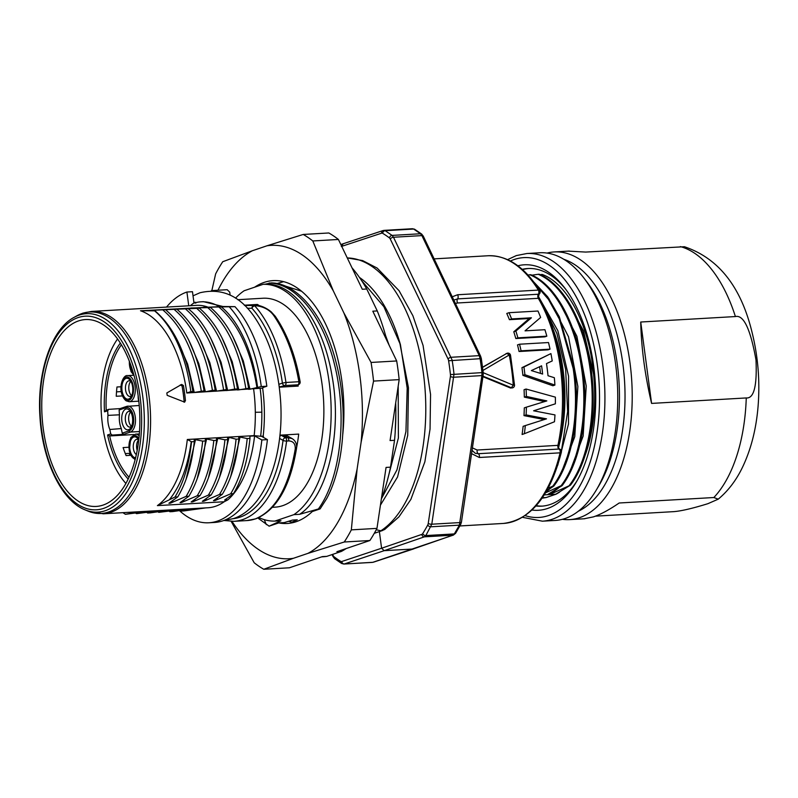 <?xml version="1.0" encoding="UTF-8"?>
<svg xmlns="http://www.w3.org/2000/svg" width="798" height="798" viewBox="0 0 798 798"><rect width="100%" height="100%" fill="white"/><g stroke="black" fill="none" stroke-linecap="round" stroke-linejoin="round"><path stroke-width="1.2" d="M223.33 306.612L203.48 301.674L200.976 301.824A104.638 54.603 -93.3 0 0 193.276 303.34L190.283 305.714M262.941 387.998A8.499 1.037 172.4 0 0 262.642 388.147L186.802 392.995L190.832 391.628L192.926 391.509L192.797 392.516L194.243 392.436L204.069 390.86L203.959 391.878L205.375 391.798L212.428 390.382L215.201 390.222L215.071 391.229L216.537 391.15L226.343 389.574L226.223 390.591L234.702 389.095L237.485 388.935L237.365 389.943L238.802 389.863L248.617 388.287L248.517 389.304L249.944 389.215L261.265 386.541L266.831 386.222L262.881 387.559M263.36 437.354L263.47 436.406A8.499 2.294 -173.4 0 1 263.17 436.147A104.628 54.603 -93.3 0 0 262.642 388.147M195.769 303.19L195.52 302.322L193.904 302.412L192.478 291.709L186.912 292.028A116.408 60.748 -93.3 0 0 166.523 307.09M279.938 435.179L283.041 435L287.689 437.613L285.554 437.733L281.335 435.379L279.849 436.027M281.335 435.379L279.908 435.459M237.784 299.699L262.981 298.243A104.628 54.603 86.7 0 1 322.123 384.706A104.628 54.603 86.7 0 1 275.051 507.159L272.437 507.309M279.26 387.06L284.986 385.554L297.893 384.806L293.255 386.372L298.173 386.092A104.628 54.603 -93.3 0 0 298.003 384.845M293.255 386.372L279.28 387.18M296.617 447.558A104.628 54.603 -93.3 0 0 298.701 434.092L283.041 435L287.509 435.997L292.148 438.611L287.689 437.613A2.613 1.367 86.7 0 1 288.736 440.925L286.602 441.045A2.613 1.367 -93.3 0 0 285.554 437.733A2.613 2.115 119.2 0 0 283.041 440.366L279.579 438.431M292.148 438.611C295.559 440.785 297.016 444.027 296.527 448.346C290.282 486.451 276.726 509.932 255.849 518.8L255.32 518.909C275.46 510.521 288.766 487.209 295.24 448.975C295.499 443.868 293.335 441.184 288.736 440.925M280.806 386.97L279.17 386.352M244.567 305.415L256.707 305.395M259.44 305.734A104.628 54.603 -93.3 0 0 257.395 304.447L244.348 305.205M230.113 295.051L229.734 292.148L227.161 289.704L211.969 290.582A2.613 2.204 71.3 0 0 211.31 290.741M258.831 517.573A118.553 61.865 -93.3 0 0 274.871 521.094L293.893 514.65A118.553 61.865 -93.3 0 0 329.185 382.312A118.553 61.865 -93.3 0 0 263.16 284.307L244.138 290.751A118.553 61.865 -93.3 0 0 235.55 298.153M293.893 514.65L299.579 514.321C327.449 496.436 342.591 432.925 332.048 376.028C323.38 322.911 294.063 282.402 265.136 284.188L263.16 284.307M269.116 283.031C296.048 283.18 323.22 317.275 334.631 365.045C347.559 416.217 340.566 478.64 318.372 508.984L320.118 508.895L326.671 498.63C344.467 465.563 348.287 409.284 336.247 363.05C324.646 316.138 297.814 283.11 271.2 282.911L265.136 284.188M299.579 514.321L318.372 508.984M333.335 290.931A156.947 81.905 -93.3 0 0 266.901 245.814L303.22 234.452A175.261 91.461 -93.3 0 1 312.796 240.956L338.412 239.47L362.292 289.255L366.741 288.996L377.264 310.931L372.806 311.19L396.686 360.965L371.07 362.452L343.848 312.856L333.335 290.931L312.796 240.956M231.989 521.373A156.947 81.905 -93.3 0 0 293.415 558.291L307.938 553.373A156.947 81.905 -93.3 0 0 357.105 469.094L361.115 442.242A156.947 81.905 -93.3 0 0 359.808 375.07A156.947 81.905 -93.3 0 0 343.848 312.856M266.901 245.814L252.377 250.742A156.947 81.905 -93.3 0 0 217.984 290.233M320.118 508.895L312.297 511.538A121.635 63.481 86.7 0 1 287.17 523.488A121.635 63.481 86.7 0 1 278.751 522.909L269.116 526.171L257.844 518.012M254.622 287.2A121.635 63.481 86.7 0 1 273.135 280.617A121.635 63.481 86.7 0 1 341.883 381.145A121.635 63.481 86.7 0 1 342.791 434.242M338.412 239.47A175.261 91.461 86.7 0 0 328.836 232.976L303.22 234.452M352.018 267.849A156.947 81.905 86.7 0 1 366.741 288.996M377.264 310.931A156.947 81.905 86.7 0 1 386.96 340.696M346.192 548.545A156.947 81.905 86.7 0 1 341.354 551.438L326.821 556.356A156.947 81.905 86.7 0 1 322.621 556.814L321.624 556.864M395.688 402.97A156.947 81.905 86.7 0 1 394.531 440.316L390.521 467.159A156.947 81.905 86.7 0 1 381.334 499.059M361.115 442.242L373.554 381.095L399.17 379.619L390.072 440.566L394.531 440.316M390.521 467.159L386.062 467.419L376.965 528.376L351.339 529.862L357.105 469.094M373.554 381.095A175.261 91.461 -93.3 0 0 372.437 371.728A175.261 91.461 -93.3 0 0 371.07 362.452M396.686 360.965A175.261 91.461 86.7 0 1 398.062 370.252A175.261 91.461 86.7 0 1 399.17 379.619M376.965 528.376A175.261 91.461 86.7 0 1 369.873 540.525L336.896 551.697L341.354 551.438M307.938 553.373L344.257 542.002L369.873 540.525M344.257 542.002A175.261 91.461 -93.3 0 0 351.339 529.862M326.821 556.356L322.372 556.615L289.395 567.787L263.779 569.273L293.415 558.291M231.161 521.363L254.203 562.77A175.261 91.461 -93.3 0 0 263.779 569.273M211.839 290.592L215.65 273.864A175.261 91.461 -93.3 0 1 222.742 261.724L252.377 250.742M301.494 291.19L277.205 283.49L283.629 281.664M295.479 521.942L291.839 522.151L288.567 521.303M291.839 522.151L297.275 519.797L292.567 520.067L284.248 522.59L278.751 522.909M269.116 526.171L280.976 520.735L274.871 521.094M392.736 452.326L394.062 443.439M395.17 432.556L395.838 413.454M386.9 482.142L398.382 438.002L398.192 386.212M389.145 345.245L385.554 335.449M361.614 280.607L383.878 306.701L400.456 344.836L407.199 388.137L405.943 431.528L396.985 469.842L381.534 498.541M359.499 277.495L359.828 277.704A129.037 67.341 86.7 0 1 400.456 344.836M376.237 529.752L380.875 530.78A140.129 73.127 -93.3 0 0 423.788 376.427A140.129 73.127 -93.3 0 0 347.27 257.934M347.26 257.914L362.611 260.587L377.135 268.058L399.08 290.721L412.865 315.689L423.07 345.464L430.551 394.402L430.052 429.055L424.855 461.852L410.88 499.388L398.94 516.865L384.596 529.573L380.875 530.78M383.519 230.462L383.04 230.562A2.613 2.204 71.7 0 1 383.519 230.462L385.165 230.692L392.097 235.4L393.494 237.245L452.137 360.068A175.261 91.461 86.7 0 1 454.012 374.112L431.788 524.206L425.843 535.568L454.321 533.922L459.389 525.154A2.613 1.696 27.9 0 0 460.695 524.446L461.453 522.042A2.613 0.828 -171.6 0 1 460.187 522.56L431.788 524.206A2.613 0.828 8.6 0 1 428.237 523.428A3.92 2.055 86.7 0 1 427.758 524.984A172.647 90.613 86.7 0 1 422.701 533.623A3.92 2.055 86.7 0 1 421.833 534.391A2.613 2.204 71 0 0 424.406 536.835L425.843 535.568A2.613 1.796 32.5 0 1 422.701 533.623M412.017 228.817L413.643 229.046L420.506 233.754L421.903 235.6L393.494 237.245A2.613 1.377 -25.7 0 0 390.292 239.051L448.097 359.07A3.92 2.055 86.7 0 1 448.606 360.756A172.647 90.603 86.7 0 1 450.451 374.581A3.92 2.055 86.7 0 1 450.421 376.447A2.613 0.828 8.6 0 0 453.962 377.215L481.902 375.599L481.942 372.496A175.261 91.461 86.7 0 0 480.067 358.462L479.239 355.649L451.299 357.265A2.613 1.377 -25.7 0 0 448.097 359.07M471.558 453.643L479.329 457.493L560.086 452.835A134.064 69.965 86.7 0 1 513.274 521.503A134.064 69.965 86.7 0 1 503.408 523.438L459.887 525.952M434.132 258.871L487.947 255.759A134.064 69.965 86.7 0 1 538.371 290.093L457.613 294.751L452.237 296.786M479.329 457.493A2.613 1.367 -93.3 0 0 478.261 453.713L559.019 449.045L559.957 449.513L559.019 449.045A2.613 1.367 86.7 0 1 560.086 452.835A2.613 1.117 13.4 0 0 561.373 452.207A2.613 2.613 0 0 0 559.588 449.094L558.53 447.937M558.44 448.207C570.331 399.349 561.752 334.113 538.46 296.786L538.311 298.312A127.52 66.553 86.7 0 1 557.932 445.354L477.174 450.022A2.613 1.367 -93.3 0 0 478.261 453.713L475.279 453.284L472.037 450.391M453.813 300.088L457.613 298.901L538.361 294.233A2.613 1.367 86.7 0 0 538.371 290.093A2.613 1.616 148.1 0 1 539.757 290.652C524.635 266.871 507.368 255.24 487.947 255.759M559.019 449.045A2.613 1.367 86.7 0 1 557.932 445.354L558.7 446.601M477.174 450.022L472.406 447.887M455.439 303.469L457.563 302.981A2.613 1.367 86.7 0 1 457.613 298.901A2.613 1.367 86.7 0 0 457.613 294.751M538.8 297.425L538.281 296.198L538.979 294.163M529.234 318.532L513.782 331.778A127.52 66.553 86.7 0 1 515.817 338.542L517.882 337.843A131.441 68.598 -93.3 0 0 515.867 331.07L531.418 317.794L529.234 318.532L509.423 319.679L511.598 318.941L531.418 317.794M511.598 318.941A131.441 68.598 -93.3 0 0 509.014 312.696L506.77 313.454A127.52 66.553 86.7 0 1 509.423 319.679M509.014 312.696L537.982 311.021A131.441 68.598 86.7 0 1 540.635 317.454L525.044 330.851L544.924 329.704A131.441 68.598 86.7 0 1 546.839 336.177L544.775 336.876L515.817 338.542M519.538 344.217L548.505 342.541A131.441 68.598 86.7 0 1 550.022 349.155L548.007 349.833L519.049 351.509L521.064 350.821A131.441 68.598 -93.3 0 0 519.538 344.217L517.513 344.906A127.52 66.553 86.7 0 1 519.049 351.509M550.919 353.594L521.942 367.669A127.52 66.553 86.7 0 1 522.919 375.379L552.894 385.753L554.909 385.075L524.914 374.711A131.441 68.598 -93.3 0 0 523.937 366.99L550.919 353.594A131.441 68.598 86.7 0 1 552.226 360.935L546.49 363.589A131.441 68.598 86.7 0 1 548.027 375.728L554.341 377.713A131.441 68.598 86.7 0 1 554.909 385.075M523.987 415.618L526.111 414.9A131.441 68.598 -93.3 0 0 526.391 407.16L524.306 407.868A127.52 66.553 86.7 0 1 523.987 415.618L544.356 419.568M524.326 397.125L526.361 396.436A131.441 68.598 -93.3 0 0 526.082 389.035L524.067 389.713A127.52 66.553 86.7 0 1 524.326 397.125L544.785 401.603M533.682 410.8L555.368 403.818L533.603 410.79L554.979 414.92A131.441 68.598 86.7 0 1 554.48 421.753L524.376 433.713A131.441 68.598 -93.3 0 0 525.323 425.583L546.51 418.84L526.111 414.9M525.323 425.583L523.119 426.332A127.52 66.553 86.7 0 1 522.101 434.491L524.376 433.713M505.962 353.674L506.79 353.394L509.234 354.98A2.613 0.569 -11.2 0 1 510.521 355.22A2.613 2.613 0 0 0 507.119 353.245L482.561 367.21M482.93 376.696L510.55 388.037L512.745 387.808A2.613 2.613 0 0 0 514.52 385.145L513.264 385.185L511.368 387.758A2.613 2.204 71.3 0 0 512.745 387.808M513.782 331.778L515.867 331.07M517.882 337.843L546.839 336.177M521.064 350.821L550.022 349.155M522.919 375.379L524.914 374.711M521.942 367.669L523.937 366.99M542.62 374.053A131.441 68.598 -93.3 0 0 541.583 365.813L531.348 370.591L542.62 374.053M539.628 366.721A127.52 66.553 86.7 0 1 540.485 373.394M526.391 407.16L546.839 400.905L526.361 396.436M526.082 389.035L555.368 397.145A131.441 68.598 86.7 0 1 555.368 403.818M483.219 372.706L513.264 385.185A131.441 68.598 86.7 0 0 509.234 354.98L482.96 370.442M542.5 506.102A119.022 62.114 86.7 0 1 536.196 505.663M522.56 269.644A119.022 62.114 86.7 0 1 528.765 268.487M545.493 497.643A110.842 57.845 -93.3 0 0 546.201 497.533L556.006 494.211A110.842 57.845 -93.3 0 0 559.677 492.037M584.994 455.698A110.842 57.845 -93.3 0 0 593.572 374.252C589.752 327.399 568.515 283.859 542.111 274.432L540.266 274.702M577.074 480.715A119.022 62.114 86.7 0 1 550.291 504.446A119.022 62.114 86.7 0 1 541.533 506.171A119.022 62.114 86.7 0 1 535.897 506.002M522.221 269.335A119.022 62.114 86.7 0 1 527.797 268.527A119.022 62.114 86.7 0 1 566.041 289.714M517.872 265.784A122.942 64.159 86.7 0 1 564.904 288.188A122.942 64.159 86.7 0 1 576.116 482.361A122.942 64.159 86.7 0 1 547.458 508.506A122.942 64.159 86.7 0 1 531.977 510.032M526.929 253.515L539.737 252.767A134.064 69.965 86.7 0 1 584.086 278.273A134.064 69.965 86.7 0 1 615.507 363.559A134.064 69.965 86.7 0 1 596.325 490.002A134.064 69.965 86.7 0 1 565.074 518.51A134.064 69.965 86.7 0 1 555.209 520.446L542.401 521.184A134.064 69.965 86.7 0 0 552.266 519.249A134.064 69.965 86.7 0 0 603.777 373.773A134.064 69.965 86.7 0 0 526.929 253.515L516.316 255.589L507.608 259.639M596.325 490.002L598.869 485.713A128.827 67.232 -93.3 0 0 617.303 364.197A128.827 67.232 -93.3 0 0 587.109 282.243L584.086 278.273M563.827 259.3A128.827 67.232 86.7 0 1 622.879 363.878A128.827 67.232 86.7 0 1 578.38 511.189M562.4 519.308A134.064 69.965 -93.3 0 0 569.682 519.608A134.064 69.965 -93.3 0 0 579.548 517.673A134.064 69.965 -93.3 0 0 629.981 362.721A134.064 69.965 -93.3 0 0 554.221 251.939A134.064 69.965 -93.3 0 0 547.019 253.076M595.408 516.166L671.866 511.747C679.327 511.498 691.347 508.805 707.936 503.668L718.22 499.169L713.851 497.523L619.168 502.999C609.403 509.713 600.834 514.331 593.473 516.865L584.076 518.78M640.724 322.023C641.333 348.078 644.954 375.21 651.587 403.409L640.724 322.023L735.407 316.557C743.626 314.621 750.489 329.075 755.985 359.928C757.152 386.013 753.91 398.681 746.26 397.943L651.587 403.409M718.22 499.169C728.235 490.83 736.355 480.137 742.589 467.069C751.068 449.254 756.245 428.915 758.1 406.062C760.035 381.245 758.08 356.925 752.235 333.095C741.242 287.011 718.639 258.223 684.425 246.732L585.692 252.068L568.216 251.121M546.201 497.533L542.351 497.762M544.246 494.89L556.006 494.211M542.032 498.211L546.091 497.543M552.605 327.998A110.842 57.845 86.7 0 1 563.069 369.903A110.842 57.845 86.7 0 1 559.318 444.237M542.59 304.148L556.904 333.454L565.642 369.384L567.637 411.628L561.393 451.089M538.281 296.208L557.862 330.721L568.575 376.217L568.495 424.067L557.752 465.214M535.687 284.537L548.465 299.4L559.338 319.09L573.173 368.506C579.976 413.374 571.448 461.882 552.755 486.191L548.156 488.176M552.755 486.191L553.762 486.132C572.445 461.823 580.974 413.314 574.171 368.447L559.348 316.856L547.647 296.756L533.932 282.153M546.71 490.8L553.762 486.132M548.635 298.143L568.535 336.796L577.872 386.511L574.769 436.596L560.026 476.256M549.882 488.795L545.992 492.027M528.007 275.031L529.832 274.771C554.111 284.517 575.288 322.951 581.523 368.018C588.335 412.895 579.797 461.404 561.114 485.703L545.503 492.855M561.114 485.703L562.111 485.643C580.794 461.344 589.333 412.835 582.53 367.968C576.286 322.901 555.099 284.457 530.83 274.712L529.832 274.771M547.328 494.72L562.111 485.643M556.994 297.654L576.894 336.307L586.231 386.033L583.129 436.107L568.385 475.778M558.241 488.306L549.553 494.59L570.46 485.164C589.153 460.865 597.682 412.357 590.879 367.479C584.635 322.412 563.458 283.978 539.189 274.223L538.181 274.283C562.46 284.028 583.647 322.472 589.872 367.539C596.685 412.406 588.156 460.915 569.463 485.224M531.907 275.18L538.181 274.283M555.677 494.231L570.46 485.164M565.343 297.175L583.528 330.881L593.572 374.252M266.333 524.635L264.278 519.658M278.891 384.297L282.412 383.11A113.785 59.381 -93.3 0 0 272.976 345.185A113.785 59.381 -93.3 0 0 251.949 308.257A2.613 1.865 -41.9 0 1 254.791 305.903A116.408 60.748 -93.3 0 1 285.953 382.471L282.412 383.11A2.613 2.204 71.3 0 0 284.986 385.554A2.613 1.367 -93.3 0 0 285.953 382.471L298.871 381.723A2.613 1.367 86.7 0 1 297.893 384.806A2.613 2.204 71.3 0 0 298.392 384.706A2.613 2.613 0 0 0 300.128 381.783L298.871 381.723C294.233 355.359 285.913 333.374 273.914 315.779L275.25 316.267C287.25 333.833 295.539 355.679 300.128 381.783M256.637 305.794A2.613 1.367 86.7 0 0 255.919 305.415L254.073 305.514A2.613 1.367 -93.3 0 1 254.791 305.903L256.637 305.794C264.268 306.881 270.023 310.203 273.914 315.779M223.181 306.512L234.961 306.651L203.48 307.27L210.612 307.569L190.902 307.998L199.47 308.228L146.333 310.572L154.563 310.811L140.508 310.761L219.32 306.651A104.638 54.603 -93.3 0 0 200.976 301.824M219.32 306.651L221.834 306.502M253.634 389.135A101.446 52.937 86.7 0 1 255.31 412.277L261.844 412.187A104.708 54.643 -93.3 0 0 260.118 388.287M261.844 412.187A104.628 54.603 86.7 0 1 260.647 436.287L263.17 436.147M263.47 436.406L261.844 436.506L267.42 439.618L261.854 439.947L254.602 435.888L249.854 436.157L249.993 438.381L247.21 438.541L238.712 436.805L238.851 439.02L236.078 439.189L228.996 437.364L227.56 437.444L227.719 439.668L224.936 439.828L216.428 438.092L216.577 440.316L213.804 440.476L205.286 438.73L205.445 440.955L202.672 441.124L194.163 439.379L194.313 441.603L191.53 441.763L187.321 439.489L254.143 435.628L260.647 436.287M188.747 305.804L186.912 292.028M187.321 439.489A101.366 52.897 86.7 0 1 157.396 505.613L174.971 497.044L177.755 496.875L168.897 503.279L170.313 503.199L186.114 496.396L188.887 496.236L180.049 502.64L181.455 502.56L197.246 495.758L200.029 495.598L191.171 501.992L192.597 501.912L208.378 495.109L211.161 494.95L202.323 501.353L203.729 501.274L219.52 494.451L222.293 494.291L213.455 500.705L214.871 500.625L230.662 493.812L233.435 493.653L224.597 500.067L227.819 499.877L224.228 501.743A101.366 52.897 86.7 0 1 208.039 507.757L103.301 513.802A101.366 52.897 86.7 0 0 119.491 507.797A101.366 52.897 86.7 0 0 148.677 393.604A101.366 52.897 86.7 0 0 91.6 311.42L196.348 305.365A101.366 52.897 86.7 0 1 207.34 306.901M255.31 412.277A101.286 52.858 86.7 0 1 254.143 435.628M140.508 310.761A101.366 52.897 86.7 0 1 186.802 392.995M184.009 402.132L185.445 400.845A101.366 52.897 -93.3 0 0 183.4 385.504L181.655 384.427L166.852 392.945L167.161 395.329L184.697 402.162M224.228 501.743L157.396 505.613M43.311 429.085A93.595 48.848 86.7 0 1 85.615 319.549A93.595 48.848 86.7 0 1 138.303 396.905A93.595 48.848 86.7 0 1 96.418 506.421A93.595 48.848 86.7 0 1 43.311 429.085M129.276 453.354A92.947 48.508 -93.3 0 0 129.954 455.339M125.904 483.458A86.324 45.047 86.7 0 1 117.555 338.96M116.518 391.858L121.276 391.589M129.865 453.324L125.296 453.583M120.338 343.08A80.109 41.805 -93.3 0 0 104.488 411.838L107.67 410.761A73.925 38.583 -93.3 0 0 107.969 415.379A16.379 8.549 -93.3 0 0 109.855 429.504A73.925 38.583 -93.3 0 0 110.752 433.913L107.58 434.99A80.109 41.805 -93.3 0 0 128.189 479.039M107.58 434.99L109.645 435.957A78.803 41.127 -93.3 0 0 129.037 477.234M109.855 429.504L121.306 428.556A73.246 38.224 86.7 0 0 122.244 433.154L123.68 434.331L112.189 435.09L109.645 435.957L133.924 434.541M112.199 435.09L110.752 433.913M107.969 415.379L119.471 414.81A73.246 38.224 86.7 0 1 119.151 409.992L119.989 408.646L126.673 406.382A1.307 1.107 -108.7 0 1 126.912 406.332A13.077 6.823 86.7 0 1 127.201 406.252A13.077 6.823 86.7 0 1 127.879 406.142A13.077 6.823 86.7 0 1 135.381 417.883A13.077 6.823 86.7 0 1 130.353 432.067L123.68 434.331M121.306 428.556A15.691 8.189 86.7 0 1 119.471 414.81M107.67 410.761L108.757 409.354L120.249 408.596M104.488 411.838L106.214 410.222L108.757 409.354M121.376 344.776A78.803 41.127 -93.3 0 0 106.214 410.222M122.483 395.918L116.249 396.267A78.753 41.107 -93.3 0 1 116.977 386.98L120.987 386.791M128.797 447.239L123.101 447.588A78.753 41.107 -93.3 0 0 126.124 455.598L130.653 455.289M125.815 409.085A10.464 5.456 86.7 0 1 130.044 410.92A10.464 5.456 86.7 0 1 131.002 427.449A10.464 5.456 86.7 0 1 128.558 429.673A10.464 5.456 86.7 0 1 121.875 421.174A10.464 5.456 86.7 0 1 125.815 409.085M131.63 426.172A7.85 4.1 86.7 0 1 130.443 426.97A7.85 4.1 86.7 0 1 129.865 427.09A7.85 4.1 86.7 0 1 125.366 420.047A7.85 4.1 86.7 0 1 128.388 411.529A7.85 4.1 86.7 0 1 128.967 411.419A7.85 4.1 86.7 0 1 130.812 412.117M131.5 426.302A7.85 4.1 86.7 0 1 128.668 419.289A7.85 4.1 86.7 0 1 130.673 412.007M133.236 372.676A10.464 5.456 86.7 0 1 131.61 370.262A10.464 5.456 86.7 0 1 130.044 363.02M125.865 398.551A10.464 5.456 86.7 0 1 122.044 385.145A10.464 5.456 86.7 0 1 128.797 378.92A10.464 5.456 86.7 0 1 130.184 380.277A10.464 5.456 86.7 0 1 131.141 396.806A10.464 5.456 86.7 0 1 125.865 398.551M131.77 395.529A7.85 4.1 86.7 0 1 130.004 396.436A7.85 4.1 86.7 0 1 128.458 395.968A7.85 4.1 86.7 0 1 125.456 387.359A7.85 4.1 86.7 0 1 129.106 380.766A7.85 4.1 86.7 0 1 130.653 381.245A7.85 4.1 86.7 0 1 130.952 381.474M130.812 381.354A7.85 4.1 -93.3 0 0 128.807 388.646A7.85 4.1 -93.3 0 0 131.64 395.658M135.63 457.733A10.464 5.456 86.7 0 1 130.164 450.89A10.464 5.456 86.7 0 1 131.291 439.269A10.464 5.456 86.7 0 1 137.994 438.83A10.464 5.456 86.7 0 1 138.762 440.007A7.85 4.1 86.7 0 0 136.917 439.319A7.85 4.1 86.7 0 0 134.483 441.144A7.85 4.1 86.7 0 0 133.396 448.586A7.85 4.1 86.7 0 0 136.358 454.571M138.623 439.907A7.85 4.1 -93.3 0 0 137.825 440.955A7.85 4.1 -93.3 0 0 137.186 450.461M205.894 507.877L183.869 510.929L181.096 511.089L189.116 509.194L172.737 511.578L169.954 511.737L179.39 509.762L158.822 512.366L166.842 510.481L150.453 512.855L147.68 513.014L155.7 511.129L136.538 513.653L144.568 511.767L125.406 514.311L139.061 511.737M254.602 435.888A102.254 53.366 86.7 0 1 227.819 499.877M179.45 510.63A116.408 60.748 -93.3 0 0 208.906 522.77A116.408 60.748 -93.3 0 0 217.475 521.084A116.408 60.748 -93.3 0 0 261.854 439.947M129.675 512.276L131.49 512.994M122.922 512.675L125.406 514.311M135.66 513.094L136.538 513.653M146.792 512.456L147.68 513.014M157.944 511.807L158.822 512.366M169.066 511.169L169.954 511.737M180.188 510.53L181.096 511.089M233.435 493.653C242.093 479.508 247.609 461.084 249.993 438.381M230.662 493.812C239.35 479.468 244.876 461.045 247.21 438.541M214.871 500.625L217.575 497.952M230.652 476.725L240.148 436.715M222.293 494.291C231.081 479.738 236.597 461.314 238.851 439.02M219.52 494.451C228.238 480.087 233.764 461.663 236.078 439.189M203.729 501.274L206.393 498.63M219.38 477.723L228.996 437.364M211.161 494.95C219.949 480.356 225.465 461.932 227.719 439.668M208.378 495.109C217.126 480.536 222.652 462.112 224.936 439.828M192.597 501.912L195.311 499.219M208.378 478.022L217.854 438.012M200.029 495.598C208.717 481.224 214.233 462.8 216.577 440.316M197.246 495.758C205.954 481.314 211.47 462.89 213.804 440.476M181.455 502.56L184.129 499.907M197.136 478.89L206.712 438.651M188.887 496.236C197.625 481.713 203.141 463.279 205.445 440.955M186.114 496.396C194.782 481.992 200.298 463.568 202.672 441.124M170.313 503.199L173.006 500.536M186.054 479.408L195.58 439.299M177.755 496.875C186.433 482.501 191.959 464.077 194.313 441.603M174.971 497.044C183.64 482.72 189.166 464.296 191.53 441.763M191.251 441.693C187.799 466.261 180.647 485.413 169.814 499.149M267.42 439.618A116.408 60.748 86.7 0 1 223.041 520.765A116.408 60.748 86.7 0 1 214.472 522.451L208.906 522.77M154.553 310.831A108.987 56.877 86.7 0 1 190.822 391.628M192.926 391.509C186.802 354.182 174.134 327.28 154.922 310.791M194.243 392.436L187.62 364.127L177.096 339.749M201.286 391.02C195.181 353.763 182.513 326.861 163.281 310.312M204.069 390.86C197.984 353.654 185.306 326.751 166.054 310.153M205.375 391.798L198.832 363.698L188.418 339.459M212.428 390.382C206.283 353.045 193.615 326.143 174.423 309.674M215.201 390.222C209.066 352.896 196.398 325.993 177.196 309.504M216.537 391.15L209.854 362.721L199.281 338.272M223.57 389.733C217.445 352.477 204.777 325.574 185.555 309.026M226.343 389.574C221.415 355.21 206.423 322.681 188.338 308.866M227.649 390.501L221.066 362.252L210.552 337.893M234.702 389.095C228.597 351.818 215.929 324.926 196.697 308.387M237.485 388.935C231.4 351.699 218.732 324.796 199.47 308.228M238.802 389.863L232.208 361.644L221.724 337.315M245.834 388.446C239.739 351.21 227.071 324.307 207.839 307.729M248.617 388.287C242.592 351.17 229.924 324.257 210.612 307.569M249.944 389.215L243.3 360.896L232.787 336.497M256.976 387.808C250.911 350.472 238.243 323.569 218.971 307.09M257.644 387.768A108.927 56.848 -93.3 0 0 221.385 306.951M261.265 386.541A116.408 60.748 -93.3 0 0 229.395 306.971M234.961 306.651A116.408 60.748 86.7 0 1 266.831 386.222M180.318 384.875L182.064 385.953A98.743 51.531 86.7 0 1 183.251 393.574A98.743 51.531 86.7 0 1 184.119 401.294L183.949 402.112M233.106 518.71A113.785 59.381 -93.3 0 0 283.041 440.366A2.613 0.758 7.3 0 0 286.602 441.045A116.408 60.748 -93.3 0 1 233.964 521.323L224.408 520.525M255.32 518.909A116.408 60.748 86.7 0 1 246.772 520.585L233.964 521.323M296.178 447.768L295.24 448.975M247.34 308.247L251.949 308.257A2.613 2.234 90.2 0 1 254.073 305.514L244.647 305.494M379.379 531.588L381.594 548.236L421.833 534.391M428.237 523.428L450.421 376.447M340.836 244.527L383.04 230.562A2.613 2.204 71.7 0 0 381.644 233.166A3.92 2.055 86.7 0 1 382.631 233.305A172.647 90.613 86.7 0 1 389.454 237.934A3.92 2.055 86.7 0 1 390.292 239.051M381.644 233.166L341.714 246.353M332.606 554.401L333.195 555.637A2.613 1.387 154.5 0 0 333.065 556.635L334.661 558.69A2.613 2.045 127.5 0 1 334.023 556.745A3.92 2.035 86.7 0 1 333.195 555.637M341.763 561.513A2.613 2.214 71.6 0 0 344.327 563.957L384.167 550.68L413.125 549.004L452.895 535.189L424.406 536.835L384.167 550.68L381.594 548.236L341.763 561.513A3.92 2.035 86.7 0 1 340.786 561.383A172.647 89.595 86.7 0 1 334.023 556.745M453.404 535.089L455.618 533.244A2.613 1.805 32.2 0 1 454.321 533.922L452.895 535.189A2.613 2.214 70.8 0 0 453.404 535.089L372.826 562.311L343.858 564.046L341.654 563.488L334.661 558.69M340.786 561.383A2.613 2.105 121.3 0 0 341.654 563.488M341.335 246.472L343.22 243.769M382.631 233.305A2.613 2.095 -59 0 1 385.165 230.692L413.643 229.046A2.613 2.105 -58.7 0 1 414.691 229.295L421.683 234.093A2.613 2.045 127.5 0 0 420.506 233.754L392.097 235.4A2.613 2.035 -52.8 0 0 389.454 237.934M448.606 360.756L481.344 358.611L480.615 356.197A2.613 1.387 154.5 0 0 479.239 355.649L421.903 235.6A2.613 1.387 154.5 0 1 423.279 236.148L480.615 356.197M450.451 374.581L483.199 372.546L481.344 358.611M427.758 524.984A2.613 1.696 28.3 0 0 430.98 526.79L459.389 525.154L481.902 375.599A2.613 0.828 -171.6 0 0 483.169 375.08L461.453 522.042M457.563 302.981L538.311 298.312A2.613 1.367 86.7 0 1 538.361 294.233M507.119 353.245A2.613 2.204 71.3 0 0 506.79 353.394A874.069 76.488 153.3 0 1 482.581 367.369M482.999 376.217A875.506 273.076 12.4 0 1 511.368 387.758L510.55 388.037M525.124 515.618A130.134 67.92 -93.3 0 0 548.406 515.578A130.134 67.92 -93.3 0 0 597.363 365.165A130.134 67.92 -93.3 0 0 514.241 259.5A130.134 67.92 -93.3 0 0 510.411 261.026M680.365 246.602A134.064 69.965 86.7 0 1 735.407 316.557M746.26 397.943A134.064 69.965 86.7 0 1 713.851 497.523M73.975 317.424A99.401 51.88 86.7 0 1 79.162 315.11A99.401 51.88 86.7 0 1 141.326 387.359A99.401 51.88 86.7 0 1 113.825 506.261A99.401 51.88 86.7 0 1 85.097 509.872C61.506 500.755 42.354 460.586 39.95 416.775C36.848 372.427 51.291 329.335 73.975 317.424L76.877 315.809A100.897 52.658 86.7 0 1 82.134 313.464A100.897 52.658 86.7 0 1 145.236 386.801A100.897 52.658 86.7 0 1 117.316 507.478A100.897 52.658 86.7 0 1 88.159 511.139L103.301 513.802M78.074 317.584A96.977 50.613 -93.3 0 0 42.893 437.922A96.977 50.613 -93.3 0 0 111.89 504.067A96.977 50.613 -93.3 0 0 138.732 388.067A96.977 50.613 -93.3 0 0 78.074 317.584M139.52 431.538L130.353 432.067A1.307 1.107 -108.7 0 1 129.067 430.85A11.771 6.145 86.7 0 0 133.495 417.244A11.771 6.145 86.7 0 0 125.974 407.688A1.307 1.107 -108.7 0 1 126.673 406.382L139.241 405.494M125.974 407.688L119.151 409.992M122.244 433.154L129.067 430.85M129.386 361.314A11.771 6.145 -93.3 0 0 131.121 371.1A11.771 6.145 -93.3 0 0 133.765 374.521M138.154 395.758A11.771 6.145 -93.3 0 0 138.952 402.342M130.274 376.397A13.077 6.823 -93.3 0 0 127.69 375.609C122.333 374.222 116.448 392.127 126.054 400.796L129.196 401.723A13.077 6.823 -93.3 0 0 135.271 390.751A13.077 6.823 -93.3 0 0 130.274 376.397M125.675 399.778A11.771 6.145 -93.3 0 0 133.276 392.776A11.771 6.145 -93.3 0 0 128.977 377.693A11.771 6.145 -93.3 0 0 121.386 384.696A11.771 6.145 -93.3 0 0 125.675 399.778M139.181 435.898A13.077 6.823 -93.3 0 0 135.5 434.162L130.802 437.543L129.256 451.01L135.062 459.967M138.922 438.601A11.771 6.145 -93.3 0 0 130.812 438.262A11.771 6.145 -93.3 0 0 129.466 451A11.771 6.145 -93.3 0 0 135.311 459.02M185.445 400.845L184.119 401.294M182.064 385.953L183.4 385.504M223.55 520.585L233.355 518.63C265.215 508.266 284.018 456.276 280.667 402.062C278.472 368.606 270.063 340.746 255.43 318.462C240.707 296.128 222.203 287.559 199.909 292.776L193.026 295.829M255.819 518.81L246.772 520.585M399.549 341.684L408.446 387.678L407.718 435.359L397.574 476.925L380.427 505.144M374.282 533.313L382.91 530.391M332.088 554.58L333.065 556.635M343.858 564.046L372.347 562.4M383.998 230.373L412.486 228.727L414.691 229.295M455.618 533.244L460.695 524.446M483.169 375.08L483.199 372.546M423.279 236.148L421.683 234.093M413.603 548.914L373.304 562.221M503.408 523.438C530.7 519.977 550.022 496.236 561.373 452.207M538.46 296.786L539.149 294.093A2.613 2.613 0 0 0 539.757 290.652M514.52 385.145L510.521 355.22M522.5 517.323L542.401 521.184M569.682 519.608L584.764 518.74M554.221 251.939L569.293 251.061M293.754 386.282L298.392 384.706M244.557 305.405L256.477 305.395C257.784 305.045 264.377 306.282 271.19 311.838L275.25 316.267M76.877 315.809L82.902 313.125L91.6 311.42M85.097 509.872L88.159 511.139M129.216 360.876L131.052 371.599L134.014 375.449M138.004 394.741L139.061 403.459M133.775 375.26L127.69 375.609M138.443 401.195L129.196 401.723M139.351 433.942L135.5 434.162"/></g></svg>
